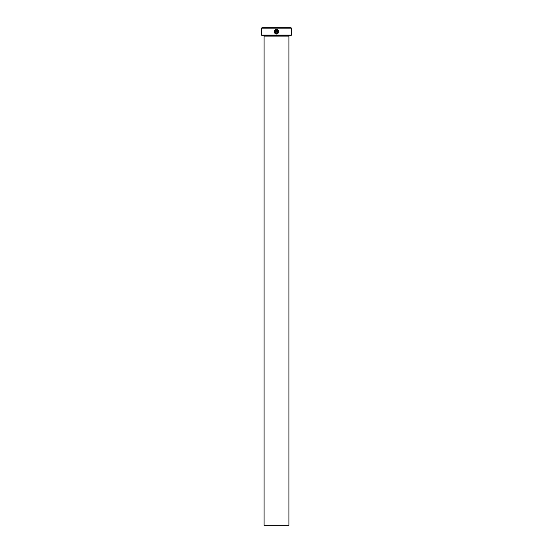 <?xml version="1.0" encoding="UTF-8"?>
<svg xmlns="http://www.w3.org/2000/svg" width="553" height="553" viewBox="0 0 553 553"><rect width="100%" height="100%" fill="white"/><g stroke="black" fill="none" stroke-linecap="round" stroke-linejoin="round"><path stroke-width="0.83" d="M278.864 30.885L276.846 29.281C279.694 31.016 279.618 32.606 276.604 34.051C274.371 33.519 273.756 32.219 274.758 30.145L275.097 30.484C274.336 32.129 274.841 33.159 276.604 33.567L275.594 33.277M274.73 32.019L274.703 31.466M275.94 33.954L277.896 33.671M275.65 32.136L275.892 29.89L275.097 29.807L276.369 29.281L276.369 31.894L275.65 32.613L276.369 31.894M291.431 35.115L290.933 35.613L262.067 35.613L261.569 35.115L291.431 35.115L291.431 28.148L261.569 28.148L262.067 27.65L290.933 27.65L291.431 28.148M288.942 525.35L264.058 525.35L264.058 36.111L288.942 36.111L288.942 525.35M263.56 35.613A0.498 0.498 0 0 1 264.058 36.111M289.44 35.613A0.498 0.498 0 0 0 288.942 36.111M277.253 33.456L276.604 33.567C278.823 32.724 279.058 31.5 277.323 29.89L277.323 32.613L276.846 32.613L276.846 29.281M275.65 32.613L274.931 31.894L275.415 31.894M261.569 35.115L261.569 28.148M275.435 30.145L275.892 29.89M275.691 29.454L275.097 29.807M274.406 30.726L274.447 32.682M277.323 29.89L278.484 32.026M278.477 32.06L278.249 32.634M278.228 32.668L277.827 33.132"/></g></svg>
